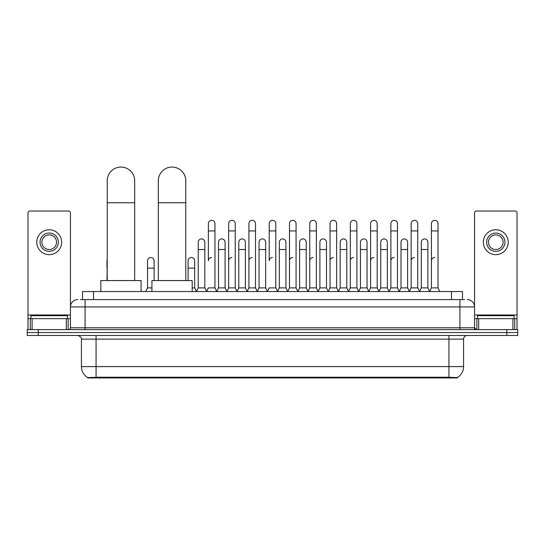 <?xml version="1.0" encoding="UTF-8"?>
<svg xmlns="http://www.w3.org/2000/svg" width="545" height="545" viewBox="0 0 545 545"><rect width="100%" height="100%" fill="white"/><g stroke="black" fill="none" stroke-linecap="round" stroke-linejoin="round"><path stroke-width="0.82" d="M80.326 299.607L85.088 299.607L80.326 299.607L82.527 299.607L82.527 291.555L462.473 291.555L462.473 299.607M457.35 377.937L87.65 377.937L87.65 377.576M81.423 366.594L96.063 366.594L96.063 339.14L81.423 339.14L81.423 366.594A12.814 12.814 0 0 0 87.691 377.603L97.528 377.229L447.472 377.229L457.31 377.603A12.814 12.814 0 0 0 463.577 366.594L463.577 339.14A3.658 3.658 0 0 1 467.235 335.475M517.75 335.475L517.75 332.552L27.25 332.552L27.25 335.475L38.232 335.475L38.232 332.552L27.25 332.552L27.25 329.623L38.232 329.623L38.232 332.552L517.75 332.552L517.75 335.475L38.232 335.475M77.765 299.607A7.323 7.323 0 0 0 70.441 306.924L70.441 327.79A1.833 1.833 0 0 1 68.615 329.623M467.235 299.607A7.323 7.323 0 0 1 474.559 306.924L85.088 306.924L85.088 299.607L464.674 299.607M512.899 329.623L512.899 318.641L517.021 318.641L517.021 329.623L517.021 212.85A1.833 1.833 0 0 0 515.188 211.024L476.385 211.024A1.833 1.833 0 0 0 474.559 212.85L474.559 327.79L476.385 329.623M517.75 329.623L517.75 332.552L517.75 329.623L38.232 329.623M67.512 318.641L67.512 315.712L30.908 315.712L30.908 318.641M66.326 329.623L66.326 318.641L32.1 318.641L32.1 329.623M85.088 329.623L85.088 306.924L70.441 306.924L70.441 212.85A1.833 1.833 0 0 0 68.615 211.024L29.811 211.024A1.833 1.833 0 0 0 27.979 212.85L27.979 318.641L32.1 318.641M66.326 318.641L70.441 318.641M27.979 329.623L27.979 318.641M49.213 233.056A9.149 9.149 0 0 0 40.064 242.212A9.149 9.149 0 0 0 49.213 251.361A9.149 9.149 0 0 0 58.363 242.212A9.149 9.149 0 0 0 49.213 233.056M49.213 234.888A7.323 7.323 0 0 0 41.89 242.212A7.323 7.323 0 0 0 49.213 249.528A7.323 7.323 0 0 0 56.537 242.212A7.323 7.323 0 0 0 49.213 234.888M49.213 254.658A12.446 12.446 0 0 0 61.66 242.212A12.446 12.446 0 0 0 49.213 229.765A12.446 12.446 0 0 0 36.767 242.212A12.446 12.446 0 0 0 49.213 254.658M514.092 318.641L514.092 315.712L477.488 315.712L477.488 318.641M107.229 280.573L107.229 180.79A13.727 13.727 0 0 1 120.956 167.063A13.727 13.727 0 0 1 134.683 180.79A13.727 13.727 0 0 0 120.956 167.063M134.683 280.573L134.683 180.79M141.087 291.555L141.087 280.573L100.825 280.573L100.825 291.555M158.329 280.573L158.329 180.79A13.727 13.727 0 0 1 172.056 167.063A13.727 13.727 0 0 1 185.784 180.79A13.727 13.727 0 0 0 172.056 167.063M185.784 280.573L185.784 180.79M192.187 291.555L192.187 280.573L151.926 280.573L151.926 291.555M206.541 291.555L208.367 287.889L214.955 287.889L216.787 291.555M214.955 287.889L214.955 223.614A3.297 3.297 0 0 0 211.664 220.323A3.297 3.297 0 0 1 211.869 220.33M211.664 257.512A3.297 3.297 0 0 0 208.367 260.803L208.367 230.937L214.955 230.937M208.367 230.937L208.367 223.614A3.297 3.297 0 0 1 211.664 220.323M226.815 291.555L228.648 287.889L235.236 287.889L237.068 291.555M235.236 287.889L235.236 223.614A3.297 3.297 0 0 0 231.945 220.323A3.297 3.297 0 0 1 232.15 220.33M228.648 287.889L228.648 230.937L235.236 230.937M228.648 230.937L228.648 223.614A3.297 3.297 0 0 1 231.945 220.323M247.096 291.555L248.929 287.889L255.516 287.889L257.349 291.555M255.516 287.889L255.516 223.614A3.297 3.297 0 0 0 252.219 220.323A3.297 3.297 0 0 1 252.43 220.33M248.929 287.889L248.929 230.937L255.516 230.937M248.929 230.937L248.929 223.614A3.297 3.297 0 0 1 252.219 220.323M267.377 291.555L269.203 287.889L275.797 287.889L277.623 291.555M275.797 287.889L275.797 223.614A3.297 3.297 0 0 0 272.5 220.323A3.297 3.297 0 0 1 272.704 220.33M272.5 257.512A3.297 3.297 0 0 0 269.203 260.803L269.203 230.937L275.797 230.937M269.203 230.937L269.203 223.614A3.297 3.297 0 0 1 272.5 220.323M287.651 291.555L289.484 287.889L296.071 287.889L297.904 291.555M307.986 291.446L306.215 287.889L299.621 287.889L297.849 291.446L296.071 287.889L296.071 223.614A3.297 3.297 0 0 0 292.781 220.323A3.297 3.297 0 0 1 292.985 220.33M277.569 291.446L279.347 287.889L285.934 287.889L287.712 291.446L289.484 287.889L289.484 230.937L296.071 230.937M289.484 230.937L289.484 223.614A3.297 3.297 0 0 1 292.781 220.323M307.932 291.555L309.764 287.889L316.352 287.889L318.185 291.555M338.459 291.555L336.633 287.889L330.045 287.889L328.267 291.446L326.489 287.889L319.901 287.889L318.13 291.446L316.352 287.889L316.352 223.614A3.297 3.297 0 0 0 313.055 220.323A3.297 3.297 0 0 1 313.266 220.33M309.764 287.889L309.764 230.937L316.352 230.937M309.764 230.937L309.764 223.614A3.297 3.297 0 0 1 313.055 220.323M358.739 291.555L356.907 287.889L350.319 287.889L348.548 291.446L346.77 287.889L340.182 287.889L338.404 291.446L336.633 287.889L336.633 230.937L330.045 230.937L330.045 287.889L328.213 291.555M330.045 230.937L330.045 223.614A3.297 3.297 0 0 1 333.547 220.33A3.297 3.297 0 0 1 336.633 223.614L336.633 230.937M379.02 291.555L377.188 287.889L370.6 287.889L368.822 291.446L367.051 287.889L360.463 287.889L358.685 291.446L356.907 287.889L356.907 230.937L350.319 230.937L350.319 287.889L348.493 291.555M350.319 230.937L350.319 223.614A3.297 3.297 0 0 1 353.821 220.33A3.297 3.297 0 0 1 356.907 223.614L356.907 230.937M399.301 291.555L397.469 287.889L390.881 287.889L389.103 291.446L387.331 287.889L380.737 287.889L378.966 291.446L377.188 287.889L377.188 230.937L370.6 230.937L370.6 287.889L368.767 291.555M370.6 230.937L370.6 223.614A3.297 3.297 0 0 1 374.102 220.33A3.297 3.297 0 0 1 377.188 223.614L377.188 230.937M419.575 291.555L417.749 287.889L411.155 287.889L409.384 291.446L407.606 287.889L401.018 287.889L399.24 291.446L397.469 287.889L397.469 230.937L390.881 230.937L390.881 287.889L389.048 291.555M390.881 230.937L390.881 223.614A3.297 3.297 0 0 1 394.382 220.33A3.297 3.297 0 0 1 397.469 223.614L397.469 230.937M429.603 291.555L431.436 287.889L431.436 230.937L438.023 230.937L438.023 287.889L439.856 291.555L438.023 287.889L431.436 287.889L429.664 291.446L427.886 287.889L421.299 287.889L419.521 291.446L417.749 287.889L417.749 230.937L411.155 230.937L411.155 287.889L409.329 291.555M411.155 230.937L411.155 223.614A3.297 3.297 0 0 1 414.656 220.33A3.297 3.297 0 0 1 417.749 223.614L417.749 230.937M431.436 230.937L431.436 223.614A3.297 3.297 0 0 1 434.937 220.33A3.297 3.297 0 0 1 438.023 223.614L438.023 230.937M196.398 291.555L198.23 287.889L204.818 287.889L206.596 291.446M204.818 287.889L204.818 242.212A3.297 3.297 0 0 0 201.732 238.921A3.297 3.297 0 0 1 204.818 242.212M198.23 287.889L198.23 249.528L204.818 249.528M198.23 249.528L198.23 242.212A3.297 3.297 0 0 1 201.732 238.921M216.733 291.446L218.511 287.889L225.099 287.889L226.87 291.446M225.099 287.889L225.099 242.212A3.297 3.297 0 0 0 222.013 238.921A3.297 3.297 0 0 1 225.099 242.212M218.511 287.889L218.511 249.528L225.099 249.528M218.511 249.528L218.511 242.212A3.297 3.297 0 0 1 222.013 238.921M237.014 291.446L238.785 287.889L245.379 287.889L247.151 291.446M245.379 287.889L245.379 242.212A3.297 3.297 0 0 0 242.287 238.921A3.297 3.297 0 0 1 245.379 242.212M238.785 287.889L238.785 249.528L245.379 249.528M238.785 249.528L238.785 242.212A3.297 3.297 0 0 1 242.287 238.921M257.288 291.446L259.066 287.889L265.653 287.889L267.432 291.446M265.653 287.889L265.653 242.212A3.297 3.297 0 0 0 262.567 238.921A3.297 3.297 0 0 1 265.653 242.212M259.066 287.889L259.066 249.528L265.653 249.528M259.066 249.528L259.066 242.212A3.297 3.297 0 0 1 262.567 238.921M285.934 287.889L285.934 242.212A3.297 3.297 0 0 0 282.848 238.921A3.297 3.297 0 0 1 285.934 242.212M279.347 287.889L279.347 249.528L285.934 249.528M279.347 249.528L279.347 242.212A3.297 3.297 0 0 1 282.848 238.921M306.215 287.889L306.215 242.212A3.297 3.297 0 0 0 303.122 238.921A3.297 3.297 0 0 1 306.215 242.212M299.621 287.889L299.621 249.528L306.215 249.528M299.621 249.528L299.621 242.212A3.297 3.297 0 0 1 303.122 238.921M326.489 287.889L326.489 242.212A3.297 3.297 0 0 0 323.403 238.921A3.297 3.297 0 0 1 326.489 242.212M319.901 287.889L319.901 249.528L326.489 249.528M319.901 249.528L319.901 242.212A3.297 3.297 0 0 1 323.403 238.921M346.77 287.889L346.77 242.212A3.297 3.297 0 0 0 343.684 238.921A3.297 3.297 0 0 1 346.77 242.212M340.182 287.889L340.182 249.528L346.77 249.528M340.182 249.528L340.182 242.212A3.297 3.297 0 0 1 343.684 238.921M367.051 287.889L367.051 242.212A3.297 3.297 0 0 0 363.965 238.921A3.297 3.297 0 0 1 367.051 242.212M360.463 287.889L360.463 249.528L367.051 249.528M360.463 249.528L360.463 242.212A3.297 3.297 0 0 1 363.965 238.921M387.331 287.889L387.331 242.212A3.297 3.297 0 0 0 384.239 238.921A3.297 3.297 0 0 1 387.331 242.212M380.737 287.889L380.737 249.528L387.331 249.528M380.737 249.528L380.737 242.212A3.297 3.297 0 0 1 384.239 238.921M407.606 287.889L407.606 242.212A3.297 3.297 0 0 0 404.519 238.921A3.297 3.297 0 0 1 407.606 242.212M401.018 287.889L401.018 249.528L407.606 249.528M401.018 249.528L401.018 242.212A3.297 3.297 0 0 1 404.519 238.921M427.886 287.889L427.886 242.212A3.297 3.297 0 0 0 424.8 238.921A3.297 3.297 0 0 1 427.886 242.212M421.299 287.889L421.299 249.528L427.886 249.528M421.299 249.528L421.299 242.212A3.297 3.297 0 0 1 424.8 238.921M106.977 280.573L107.229 268.126M106.977 268.126L106.977 260.803A3.297 3.297 0 0 1 107.229 259.529M512.899 318.641L478.673 318.641L478.673 329.623M474.559 318.641L478.673 318.641M474.559 329.623L474.559 327.79L459.912 327.79L459.912 299.607M495.786 233.056A9.149 9.149 0 0 0 486.637 242.212A9.149 9.149 0 0 0 495.786 251.361A9.149 9.149 0 0 0 504.936 242.212A9.149 9.149 0 0 0 495.786 233.056M495.786 234.888A7.323 7.323 0 0 0 488.463 242.212A7.323 7.323 0 0 0 495.786 249.528A7.323 7.323 0 0 0 503.11 242.212A7.323 7.323 0 0 0 495.786 234.888M495.786 254.658A12.446 12.446 0 0 0 508.233 242.212A12.446 12.446 0 0 0 495.786 229.765A12.446 12.446 0 0 0 483.34 242.212A12.446 12.446 0 0 0 495.786 254.658M145.699 291.555L147.531 287.889L151.926 287.889M154.119 280.573L154.119 260.803A3.297 3.297 0 0 0 151.033 257.519A3.297 3.297 0 0 1 154.119 260.803M147.531 287.889L147.531 268.126L154.119 268.126M147.531 268.126L147.531 260.803A3.297 3.297 0 0 1 151.033 257.519M192.187 287.889L194.681 287.889L196.452 291.446M194.681 287.889L194.681 260.803A3.297 3.297 0 0 0 191.588 257.519A3.297 3.297 0 0 1 194.681 260.803M188.093 280.573L188.093 268.126L194.681 268.126M188.093 268.126L188.093 260.803A3.297 3.297 0 0 1 191.588 257.519M228.648 260.803A3.297 3.297 0 0 1 231.945 257.512M248.929 260.803A3.297 3.297 0 0 1 252.219 257.512M289.484 260.803A3.297 3.297 0 0 1 292.781 257.512M309.764 260.803A3.297 3.297 0 0 1 313.055 257.512M330.045 260.803A3.297 3.297 0 0 1 333.336 257.512M350.319 260.803A3.297 3.297 0 0 1 353.616 257.512M370.6 287.889L370.6 260.803A3.297 3.297 0 0 1 373.897 257.512M390.881 260.803A3.297 3.297 0 0 1 394.171 257.512M417.749 287.889L417.749 260.803M411.155 260.803A3.297 3.297 0 0 1 414.452 257.512M431.436 260.803A3.297 3.297 0 0 1 434.733 257.512M447.472 377.937L447.472 377.229M97.528 377.937L97.528 377.229M93.508 299.607L93.508 291.555M451.492 299.607L451.492 291.555M448.937 335.475L448.937 339.14L96.063 339.14L96.063 335.475M463.577 339.14L448.937 339.14L448.937 366.594L463.577 366.594M448.937 377.304L448.937 366.594L96.063 366.594L96.063 377.304M506.768 335.475L506.768 329.623M70.441 327.79L459.912 327.79L459.912 329.623M70.441 314.983L27.979 314.983M70.414 328.11L70.414 318.641M68.125 318.641L68.125 329.623M28.013 318.641L28.013 329.623M30.295 329.623L30.295 318.641M107.229 202.747L134.683 202.747M158.329 202.747L185.784 202.747M517.021 314.983L474.559 314.983M516.987 329.623L516.987 318.641M514.705 318.641L514.705 329.623M474.586 318.641L474.586 328.11M476.875 329.623L476.875 318.641M81.423 339.14C81.941 337.839 80.715 336.619 77.765 335.475"/></g></svg>
